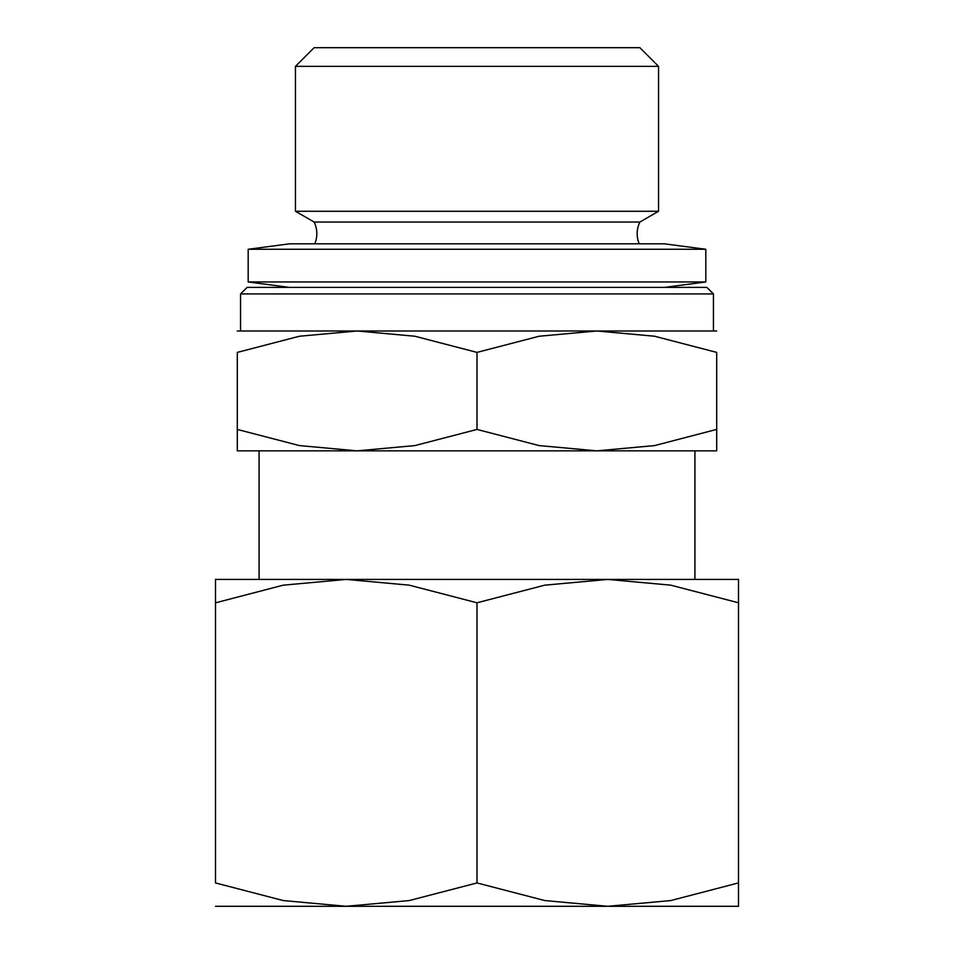 <?xml version="1.0" encoding="UTF-8"?>
<svg xmlns="http://www.w3.org/2000/svg" width="954" height="954" viewBox="0 0 954 954"><rect width="100%" height="100%" fill="white"/><g stroke="black" fill="none" stroke-linecap="round" stroke-linejoin="round"><path stroke-width="1.43" d="M639.228 243.819A26.152 26.152 0 0 1 639.895 222.032L314.104 222.032A26.152 26.152 0 0 1 314.772 243.819M240.563 293.939L247.098 287.404L706.902 287.404L713.437 293.939L240.563 293.939L240.563 330.99M705.817 281.955L248.183 281.955L248.183 249.268L705.817 249.268L705.817 281.955L664.401 287.404M705.817 249.268L664.401 243.819L289.599 243.819L248.183 249.268M658.546 211.263L295.454 211.263L295.454 66.351L658.546 66.351L658.546 211.263L639.895 222.032M658.546 66.351L639.895 47.7L314.104 47.7L295.454 66.351M716.704 330.99L596.858 330.99L654.587 336.237L716.704 352.396L716.704 429.431C716.704 458.099 716.704 458.099 716.704 429.395L654.587 445.59L596.858 450.848L539.117 445.59L477 429.431L414.883 445.59L357.142 450.848L716.704 450.848M477 330.99L357.142 330.99L414.883 336.237L477 352.396L539.117 336.237L596.858 330.99L477 330.99M738.503 579.424L607.746 579.424L670.734 585.16L738.503 602.785C738.503 571.518 738.503 571.518 738.503 602.833L738.503 882.939C738.503 914.218 738.503 914.218 738.503 882.903L670.734 900.564L607.746 906.3L544.77 900.564L477 882.939L409.23 900.564L346.254 906.3L738.503 906.3M477 579.424L346.254 579.424L409.23 585.16L477 602.785L544.77 585.16L607.746 579.424L477 579.424M215.497 906.3L346.254 906.3L283.266 900.564L215.497 882.939L215.497 602.785C215.497 571.518 215.497 571.518 215.497 602.833L283.266 585.16L346.254 579.424L215.497 579.424M215.497 882.903C215.497 914.218 215.497 914.218 215.497 882.903M477 602.785L477 882.939M237.296 450.848L357.142 450.848L299.413 445.59L237.296 429.431C237.296 458.099 237.296 458.099 237.296 429.395L237.296 352.396L299.413 336.237L357.142 330.99L237.296 330.99M716.704 352.443C716.704 323.74 716.704 323.74 716.704 352.443M237.296 352.443C237.296 323.74 237.296 323.74 237.296 352.443M477 352.396L477 429.431M713.437 293.939L713.437 330.99M259.083 450.848L259.083 579.424M694.917 450.848L694.917 579.424M314.104 222.032L295.454 211.263M289.599 287.404L248.183 281.955"/></g></svg>
